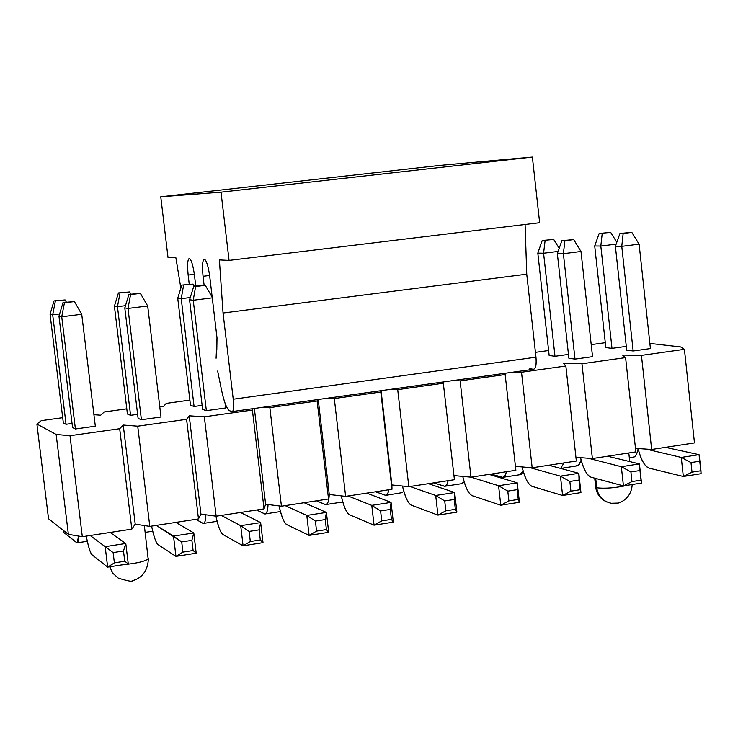 <?xml version="1.0" encoding="UTF-8"?>
<svg xmlns="http://www.w3.org/2000/svg" width="738" height="738" viewBox="0 0 738 738"><rect width="100%" height="100%" fill="white"/><g stroke="black" fill="none" stroke-linecap="round" stroke-linejoin="round"><path stroke-width="1.11" d="M440.466 165.349L532.384 157.074L539.644 222.719L532.384 157.074L440.466 165.349L160.764 196.788L167.996 257.377L175.875 257.765L180.865 288.161L175.875 257.765L167.996 257.377L160.764 196.788L440.466 165.349M232.516 411.536L533.463 369.286C535.76 368.834 536.6 364.793 535.972 357.183L233.236 399.221L535.972 357.183L526.747 274.185L223.051 313.013L219.389 259.924L223.051 313.013L233.236 399.221C234.029 407.118 233.669 411.241 232.166 411.592L229.721 410.798C226.889 409.35 224.149 402.376 221.492 389.876L217.655 371.039L221.492 389.876C224.149 402.256 226.889 409.23 229.721 410.798L232.101 411.573C233.623 411.25 234.001 407.127 233.236 399.221L223.051 313.013L526.747 274.185L525.096 224.481L526.747 274.185L535.972 357.183C536.554 364.812 535.687 368.843 533.371 369.277L529.819 368.705L533.371 369.277M216.815 349.637L217.009 337.856L209.786 276.851C208.384 266.649 206.612 260.763 204.472 259.195C202.498 259.868 202.018 265.569 203.061 276.298L209.62 275.486L203.061 276.298L204.112 285.219L203.061 276.298C202.037 265.92 202.461 260.21 204.343 259.176C206.502 260.403 208.319 266.298 209.786 276.851L217.009 337.856L216.086 358.244M219.389 259.924L229.066 260.403L221.013 192.157L160.764 196.788L221.013 192.157L532.384 157.074L221.013 192.157L229.066 260.403L539.644 222.719L229.066 260.403L219.389 259.924M189.242 284.176L188.162 275.062C187.157 264.979 187.544 259.435 189.306 258.429C191.345 259.619 193.079 265.339 194.509 275.588L195.754 286.095L194.509 275.588C193.144 265.671 191.446 259.961 189.426 258.448C187.563 259.121 187.148 264.656 188.162 275.062L194.343 274.305L188.162 275.062L189.242 284.176M225.985 405.54L225.348 405.632L225.985 405.54M54.012 300.91L65.101 299.942L54.012 300.91L65.101 299.942L54.012 300.91L50.064 314.213L54.012 300.91M50.064 314.213L52.693 314.794L55.341 301.15L52.693 314.794L59.649 313.927L52.693 314.794L66.06 424.295L52.693 314.794L50.064 314.213L63.339 422.939L50.064 314.213M66.365 302.146L65.101 299.942L66.365 302.146M63.081 530.188L63.32 532.135L76.715 542.716C77.841 543.675 78.486 541.48 78.671 536.102L77.001 542.873L63.32 532.135L63.081 530.188M118.421 292.94L129.574 291.962L118.421 292.94L129.574 291.962L118.421 292.94L114.408 306.15L118.421 292.94M114.408 306.15L117.471 306.676L119.971 293.152L117.471 306.676L125.488 305.67L117.471 306.676L130.571 415.328L117.471 306.676L114.408 306.15L127.425 414.036L114.408 306.15M130.838 294.148L129.574 291.962L130.838 294.148M181.816 285.099L193.033 284.112L181.816 285.099L193.033 284.112L181.816 285.099L177.738 298.217L181.816 285.099M177.738 298.217L181.234 298.678L183.577 285.274L181.234 298.678L190.266 297.543L181.234 298.678L194.076 406.49L181.234 298.678L177.738 298.217L190.496 405.282L177.738 298.217M194.297 286.27L193.033 284.112L194.297 286.27M195.791 519.331L202.876 523.297C204.518 524.275 205.524 521.443 205.884 514.792C205.718 520.456 204.832 523.343 203.254 523.445L195.791 519.331M256.621 510.013L264.49 513.814C266.4 514.783 267.58 511.683 268.042 504.534C267.811 510.65 266.769 513.796 264.914 513.952L256.621 510.013M316.537 500.834L325.163 504.478C327.321 505.419 328.678 502.135 329.249 494.626C328.945 501.074 327.737 504.405 325.624 504.608L316.537 500.834M386.269 495.281L402.671 492.56M375.559 491.785L385.946 495.382L387.828 493.528L388.981 489.728L387.588 493.971L385.771 495.41L375.559 491.785M445.226 486.204L461.804 483.658L464.267 482.117L461.25 483.547M433.695 482.873L444.885 486.314L446.933 484.442L448.215 480.65L446.665 484.884L444.682 486.342L433.695 482.873M503.307 477.265L519.552 474.765L523.214 471.25L521.24 474.23L518.962 474.663M490.982 474.1L502.929 477.375L505.143 475.493L506.563 471.711L504.857 475.936L502.716 477.412L490.982 474.1M542.218 240.505L553.731 239.463L542.218 240.505L553.731 239.463L542.218 240.505L537.817 253.106L542.218 240.505M537.817 253.106L543.583 253.235L545.105 240.533L543.583 253.235L558.103 251.418L543.583 253.235L554.985 356.297L543.583 253.235L537.817 253.106L549.155 355.467L537.817 253.106M559.173 248.355L553.731 239.463L559.173 248.355M560.695 468.436L577.734 465.752L579.579 463.99L581.147 460.143L578.795 464.986L575.815 465.918M560.631 468.418L564.035 462.901L560.631 468.418M599.155 233.466L610.704 232.415L599.155 233.466L610.704 232.415L599.155 233.466L594.708 245.975L599.155 233.466M594.708 245.975L600.815 246.058L602.217 233.466L600.815 246.058L616.138 244.14L600.815 246.058L611.996 348.364L600.815 246.058L594.708 245.975L605.824 347.598L594.708 245.975M616.802 242.295L610.704 232.415L616.802 242.295M629.33 457.874L632.484 457.385C635.317 457.08 637.208 454.23 638.139 448.824C636.746 455.198 634.643 458.021 631.829 457.292M74.418 301.574L63.034 302.552L74.418 301.574L64.427 302.811L61.734 316.796L81.733 314.277L74.418 301.574L81.733 314.277L61.734 316.796L58.966 316.187L63.034 302.552L74.418 301.574M72.555 427.551L58.966 316.187L72.555 427.551L75.405 428.981L61.734 316.796L64.427 302.811L63.034 302.552L58.966 316.187L61.734 316.796L75.405 428.981L72.555 427.551M86.254 536.12C88.468 547.162 90.414 553.408 92.102 554.847L107.656 567.135L105.174 546.673L90.202 535.511L113.135 552.605L114.39 562.882L107.656 567.135L92.102 554.847C90.137 552.559 88.191 546.314 86.254 536.12M95.322 426.195L81.733 314.277L95.322 426.195L75.405 428.981L95.322 426.195M110.128 532.458L125.792 543.472L128.264 563.887L107.656 567.135L128.264 563.887L124.74 561.258L114.39 562.882L124.74 561.258L123.495 550.991L113.135 552.605L123.495 550.991L125.792 543.472L105.174 546.673L125.792 543.472L110.128 532.458M125.792 543.472L123.495 550.991L124.74 561.258L128.264 563.887L125.792 543.472M107.656 567.135L114.39 562.882L113.135 552.605L105.174 546.673L107.656 567.135M140.377 293.383L128.929 294.379L140.377 293.383L130.552 294.6L128.015 308.456L147.692 305.984L140.377 293.383L147.692 305.984L128.015 308.456L124.796 307.912L128.929 294.379L140.377 293.383M138.107 418.4L124.796 307.912L138.107 418.4L141.41 419.747L128.015 308.456L130.552 294.6L128.929 294.379L124.796 307.912L128.015 308.456L141.41 419.747L138.107 418.4M151.613 526.102C153.947 537.033 156.087 543.196 158.024 544.589L175.948 556.378L173.513 536.083L156.253 525.391L181.705 541.923L182.923 552.116L175.948 556.378L158.024 544.589C155.773 542.356 153.642 536.194 151.613 526.102M161.004 417.007L147.692 305.984L161.004 417.007L141.41 419.747L161.004 417.007M175.856 522.393L193.79 532.947L196.207 553.186L175.948 556.378L196.207 553.186L193.107 550.52L182.923 552.116L193.107 550.52L191.889 540.336L181.705 541.923L191.889 540.336L193.79 532.947L173.513 536.083L193.79 532.947L175.856 522.393M193.79 532.947L191.889 540.336L193.107 550.52L196.207 553.186L193.79 532.947M175.948 556.378L182.923 552.116L181.705 541.923L173.513 536.083L175.948 556.378M205.275 285.329L193.771 286.335L205.275 285.329L195.607 286.529L193.236 300.255L212.276 297.857L193.236 300.255L189.574 299.776L193.771 286.335L203.402 285.145L205.275 285.329L212.184 297.137L205.275 285.329M202.609 409.396L189.574 299.776L202.609 409.396L206.354 410.669L193.236 300.255L195.607 286.529L193.771 286.335L189.574 299.776L193.236 300.255L206.354 410.669L202.609 409.396M215.92 516.185C218.374 527.043 220.69 533.15 222.876 534.496L243.088 545.806L240.708 525.677L221.234 515.438L240.708 525.677L249.121 531.425L250.311 541.535L243.088 545.806L222.876 534.496C220.358 532.319 218.033 526.212 215.92 516.185M225.634 407.976L225.062 403.197L225.634 407.976L206.354 410.669L225.634 407.976M240.523 512.476L260.643 522.587L263.014 542.661L243.088 545.806L263.014 542.661L260.32 539.958L250.311 541.535L260.32 539.958L259.13 529.866L249.121 531.425L259.13 529.866L260.643 522.587L240.708 525.677L260.643 522.587L240.523 512.476M260.643 522.587L259.13 529.866L260.32 539.958L263.014 542.661L260.643 522.587M243.088 545.806L250.311 541.535L249.121 531.425L240.708 525.677L243.088 545.806M279.084 505.917C281.676 516.987 284.213 523.205 286.695 524.561L309.111 535.401L306.787 515.438L285.172 505.641L306.787 515.438L315.403 521.093L316.574 531.12L309.111 535.401L286.695 524.561C283.853 522.393 281.316 516.185 279.084 505.917M304.148 502.726L326.39 512.403L328.705 532.319L309.111 535.401L328.705 532.319L326.417 529.58L316.574 531.12L326.417 529.58L325.255 519.561L315.403 521.093L325.255 519.561L326.39 512.403L306.787 515.438L326.39 512.403L304.148 502.726M326.39 512.403L325.255 519.561L326.417 529.58L328.705 532.319L326.39 512.403M309.111 535.401L316.574 531.12L315.403 521.093L306.787 515.438L309.111 535.401M341.26 495.871C343.973 507.117 346.722 513.427 349.498 514.783L374.055 525.179L371.767 505.373L348.087 496.001L371.767 505.373L380.596 510.945L381.74 520.89L374.055 525.179L349.498 514.783C346.343 512.642 343.594 506.333 341.26 495.871M366.768 493.132L391.057 502.384L393.326 522.144L374.055 525.179L393.326 522.144L391.426 519.367L381.74 520.89L391.426 519.367L390.282 509.432L380.596 510.945L390.282 509.432L391.057 502.384L371.767 505.373L391.057 502.384L366.768 493.132M391.057 502.384L390.282 509.432L391.426 519.367L393.326 522.144L391.057 502.384M374.055 525.179L381.74 520.89L380.596 510.945L371.767 505.373L374.055 525.179M402.468 486.038C405.291 497.43 408.243 503.805 411.315 505.161L437.929 515.115L435.697 495.475L410.014 486.508L435.697 495.475L444.719 500.954L445.835 510.816L437.929 515.115L411.315 505.161C407.846 503.039 404.904 496.665 402.468 486.038M428.4 483.685L454.663 492.532L456.887 512.135L437.929 515.115L456.887 512.135L455.355 509.321L445.835 510.816L455.355 509.321L454.239 499.469L444.719 500.954L454.239 499.469L454.663 492.532L435.697 495.475L454.663 492.532L428.4 483.685M454.663 492.532L454.239 499.469L455.355 509.321L456.887 512.135L454.663 492.532M437.929 515.115L445.835 510.816L444.719 500.954L435.697 495.475L437.929 515.115M462.735 476.397C465.66 487.901 468.796 494.331 472.154 495.687L500.77 505.216L498.584 485.733L470.945 477.163L498.584 485.733L507.79 491.121L508.888 500.908L500.77 505.216L472.154 495.687C468.39 493.593 465.254 487.163 462.735 476.397M489.063 474.396L517.246 482.836L519.423 502.283L500.77 505.216L519.423 502.283L518.251 499.441L508.888 500.908L518.251 499.441L517.163 489.663L507.79 491.121L517.163 489.663L517.246 482.836L498.584 485.733L517.246 482.836L489.063 474.396M517.246 482.836L517.163 489.663L518.251 499.441L519.423 502.283L517.246 482.836M500.77 505.216L508.888 500.908L507.79 491.121L498.584 485.733L500.77 505.216M522.08 466.942C525.087 478.538 528.417 485.014 532.061 486.36L562.596 495.484L560.456 476.148L529.7 467.578L560.456 476.148L569.847 481.453L570.917 491.167L562.596 495.484L532.061 486.36C527.993 484.294 524.672 477.818 522.08 466.942M548.795 465.244L578.823 473.298L580.954 492.597L562.596 495.484L580.954 492.597L580.133 489.718L570.917 491.167L580.133 489.718L579.062 480.023L569.847 481.453L579.062 480.023L578.823 473.298L560.456 476.148L578.823 473.298L548.795 465.244M578.823 473.298L580.133 489.718L580.954 492.597L578.823 473.298M562.596 495.484L570.917 491.167L569.847 481.453L560.456 476.148L562.596 495.484M573.703 239.61L561.876 240.671L573.703 239.61L564.902 240.699L563.38 253.697L580.99 251.483L573.703 239.61L580.99 251.483L563.38 253.697L557.347 253.558L561.876 240.671L573.703 239.61M568.897 358.262L557.347 253.558L568.897 358.262L575.003 359.12L563.38 253.697L564.902 240.699L561.876 240.671L557.347 253.558L563.38 253.697L575.003 359.12L568.897 358.262M580.52 457.661C583.61 469.34 587.116 475.844 591.037 477.182L623.444 485.899L621.341 466.711L588.269 458.243L621.341 466.711L630.907 471.942L631.959 481.582L623.444 485.899L591.037 477.182C586.682 475.152 583.177 468.639 580.52 457.661M592.54 356.666L580.99 251.483L592.54 356.666L575.003 359.12L592.54 356.666M607.605 456.232L639.422 463.916L641.506 483.058L623.444 485.899L641.506 483.058L641.027 480.152L631.959 481.582L641.027 480.152L639.975 470.53L630.907 471.942L639.975 470.53L639.422 463.916L621.341 466.711L639.422 463.916L607.605 456.232M590.529 458.418L588.998 458.658L590.529 458.418M639.422 463.916L641.506 483.058L639.422 463.916M623.444 485.899L631.959 481.582L630.907 471.942L621.341 466.711L623.444 485.899M631.82 232.396L619.957 233.466L631.82 232.396L623.158 233.466L621.765 246.354L639.108 244.167L631.82 232.396L639.108 244.167L621.765 246.354L615.381 246.261L619.957 233.466L631.82 232.396M626.71 350.19L615.381 246.261L626.71 350.19L633.158 350.993L621.765 246.354L623.158 233.466L619.957 233.466L615.381 246.261L621.765 246.354L633.158 350.993L650.427 348.576L639.108 244.167L650.427 348.576L633.158 350.993L626.71 350.19M638.075 448.547C641.248 460.281 644.929 466.813 649.108 468.141L683.323 476.471L681.266 457.431L646.064 449.091L681.266 457.431L690.989 462.578L692.023 472.145L683.323 476.471L649.108 468.141C644.477 466.139 640.805 459.608 638.075 448.547M665.51 447.357L699.052 454.673L681.266 457.431L699.052 454.673L665.51 447.357M701.1 473.676L683.323 476.471L701.1 473.676L700.952 470.743L692.023 472.145L700.952 470.743L699.919 461.195L690.989 462.578L699.919 461.195L699.052 454.673L701.1 473.676M649.763 449.341L647.106 449.746L649.763 449.341M683.323 476.471L692.023 472.145L690.989 462.578L681.266 457.431L683.323 476.471M131.825 529.137L82.315 536.72L68.376 534.34L48.533 518.777L68.376 534.34L82.315 536.72L131.825 529.137L135.211 524.137L131.825 529.137L119.685 428.723L123.246 425.06L137.72 426.186L186.594 419.322L189.232 415.817L204.334 416.822L252.405 410.07L253.143 408.64L252.405 410.07L264.038 508.879L216.151 516.213L200.948 514.1L198.476 518.925L149.796 526.388L135.211 524.137L123.246 425.06L119.685 428.723L131.825 529.137M694.476 442.911L651.663 449.479L635.492 448.372L651.663 449.479L694.476 442.911L684.412 349.342L680.657 346.934L649.874 343.419L680.657 346.934L684.412 349.342L694.476 442.911M635.87 451.896L592.383 458.556L575.935 457.311L592.383 458.556L635.87 451.896L625.593 357.616L622.558 355.07L641.442 355.384L684.412 349.342L641.442 355.384L651.663 449.479L641.442 355.384L622.558 355.07L625.593 357.616L635.87 451.896M576.341 461.019L532.172 467.791L515.428 466.379L532.172 467.791L576.341 461.019L565.852 366.011L563.555 363.345L581.95 363.751L625.593 357.616L581.95 363.751L592.383 458.556L581.95 363.751L563.555 363.345L565.852 366.011L576.341 461.019M515.871 470.281L470.982 477.163L453.953 475.576L470.982 477.163L515.871 470.281L505.161 374.544L504.506 373.354L505.161 374.544L515.871 470.281M454.423 479.7L408.815 486.693L391.887 484.949L391.989 489.266L345.633 496.37L329.268 494.506L328.53 498.989L281.427 506.213L265.625 504.229L264.038 508.879L265.625 504.229L281.427 506.213L328.53 498.989L329.268 494.506L345.633 496.37L391.989 489.266L391.887 484.949L408.815 486.693L454.423 479.7L443.169 381.961L454.423 479.7M263.189 407.238L269.85 407.616L317.137 400.974L317.515 399.609L317.137 400.974L328.53 498.989L317.137 400.974L269.85 407.616L281.427 506.213L269.85 407.616L263.189 407.238M327.395 398.216L334.305 398.557L380.826 392.016L380.845 390.716L391.989 489.266L380.826 392.016L334.305 398.557L345.633 496.37L334.305 398.557L327.395 398.216M390.568 389.35L397.717 389.646L443.492 383.206L397.717 389.646L408.815 486.693L397.717 389.646L390.568 389.35M452.735 380.624L460.115 380.873L505.161 374.544L460.115 380.873L470.982 477.163L460.115 380.873L452.735 380.624M513.925 372.035L521.517 372.238L565.852 366.011L521.517 372.238L532.172 467.791L521.517 372.238L513.925 372.035M605.289 342.69L591.221 344.637L605.289 342.69M548.611 350.532L535.437 352.349L548.611 350.532M189.887 400.107L166.244 403.382L163.485 406.5L159.712 406.269L163.485 406.5L166.244 403.382L189.887 400.107M126.798 408.834L104.261 411.942L100.691 415.208L93.929 414.719L100.691 415.208L104.261 411.942L126.798 408.834M62.702 417.69L41.31 420.651L36.9 424.046L56.153 434.47L69.99 435.715L119.685 428.723L69.99 435.715L82.315 536.72L69.99 435.715L56.153 434.47L68.376 534.34L56.153 434.47L36.9 424.046L48.533 518.777L36.9 424.046L41.31 420.651L62.702 417.69M72.056 423.464L66.06 424.295L63.339 422.939L66.06 424.295L72.056 423.464M137.619 414.35L130.571 415.328L127.425 414.036L130.571 415.328L137.619 414.35M202.129 405.374L194.076 406.49L190.496 405.282L194.076 406.49L202.129 405.374M568.472 354.415L554.985 356.297L549.155 355.467L554.985 356.297L568.472 354.415M626.294 346.371L611.996 348.364L605.824 347.598L611.996 348.364L626.294 346.371M381.076 390.679L391.887 484.949L381.076 390.679M318.226 399.507L329.268 494.506L318.226 399.507M254.361 408.474L265.625 504.229L254.361 408.474M252.405 410.07L204.334 416.822L216.151 516.213L264.038 508.879L252.405 410.07M200.948 514.1L216.151 516.213L204.334 416.822L189.232 415.817L200.948 514.1L189.232 415.817L186.594 419.322L198.476 518.925L200.948 514.1M186.594 419.322L137.72 426.186L149.796 526.388L198.476 518.925L186.594 419.322M135.211 524.137L149.796 526.388L137.72 426.186L123.246 425.06L135.211 524.137M596.747 487.8C605.483 488.777 615.981 487.892 628.241 485.143C615.981 487.892 605.483 488.777 596.747 487.8L595.723 478.445L596.747 487.8L595.695 487.163L596.747 487.8C598.038 496.222 602.872 501.379 611.249 503.261C602.872 501.379 598.038 496.222 596.747 487.8M121.3 564.985C136.945 563.398 145.958 561.277 148.347 558.62C145.958 561.277 136.945 563.398 121.3 564.985M148.366 558.814C147.517 579.727 130.211 580.981 132.323 580.538C133.283 582.033 128.624 581.249 118.338 578.195L112.831 573.195L109.814 566.793L112.831 573.195L118.338 578.195L112.84 573.26L109.685 566.812M148.089 558.325L144.353 525.548M77.472 542.799L87.315 541.286M145.183 532.384L152.738 531.222M203.882 523.343L217.11 521.314M265.615 513.842L280.458 511.563M326.408 504.488L342.81 501.969M629.735 461.573L628.794 452.984M606.94 502.08C600.363 498.962 596.608 493.99 595.695 487.163L594.708 478.169M632.18 484.525C631.359 500.853 616.101 503.888 617.485 503.095L611.249 503.261"/></g></svg>
